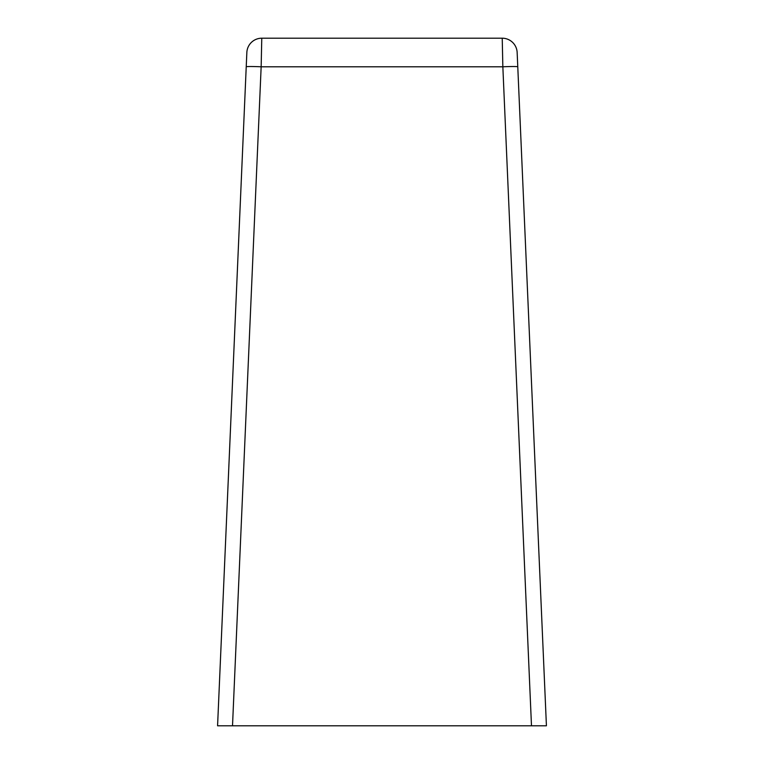 <?xml version="1.0" encoding="UTF-8"?>
<svg xmlns="http://www.w3.org/2000/svg" width="764" height="764" viewBox="0 0 764 764"><rect width="100%" height="100%" fill="white"/><g stroke="black" fill="none" stroke-linecap="round" stroke-linejoin="round"><path stroke-width="1.15" d="M217.578 725.8L546.422 725.8L517.152 52.496A14.946 14.946 0 0 0 502.225 38.2L261.775 38.2L261.154 66.793L502.846 66.793L531.486 725.8L232.514 725.8L261.154 66.793L502.846 66.793L502.225 38.2L261.775 38.2A14.946 14.946 0 0 0 246.848 52.496A14.946 14.946 0 0 1 261.775 38.2L261.154 66.793A14.946 0.649 -177.5 0 0 246.228 66.793L246.848 52.496L246.228 66.793A14.946 0.649 2.5 0 1 261.154 66.793L232.514 725.8L217.578 725.8L246.228 66.793L217.578 725.8L228.799 725.8M546.422 725.8L531.486 725.8L502.846 66.793L502.225 38.2A14.946 14.946 0 0 1 517.152 52.496L517.772 66.793A14.946 0.649 177.5 0 0 502.846 66.793A14.946 0.649 -2.5 0 1 517.772 66.793L546.422 725.8L535.201 725.8"/></g></svg>
